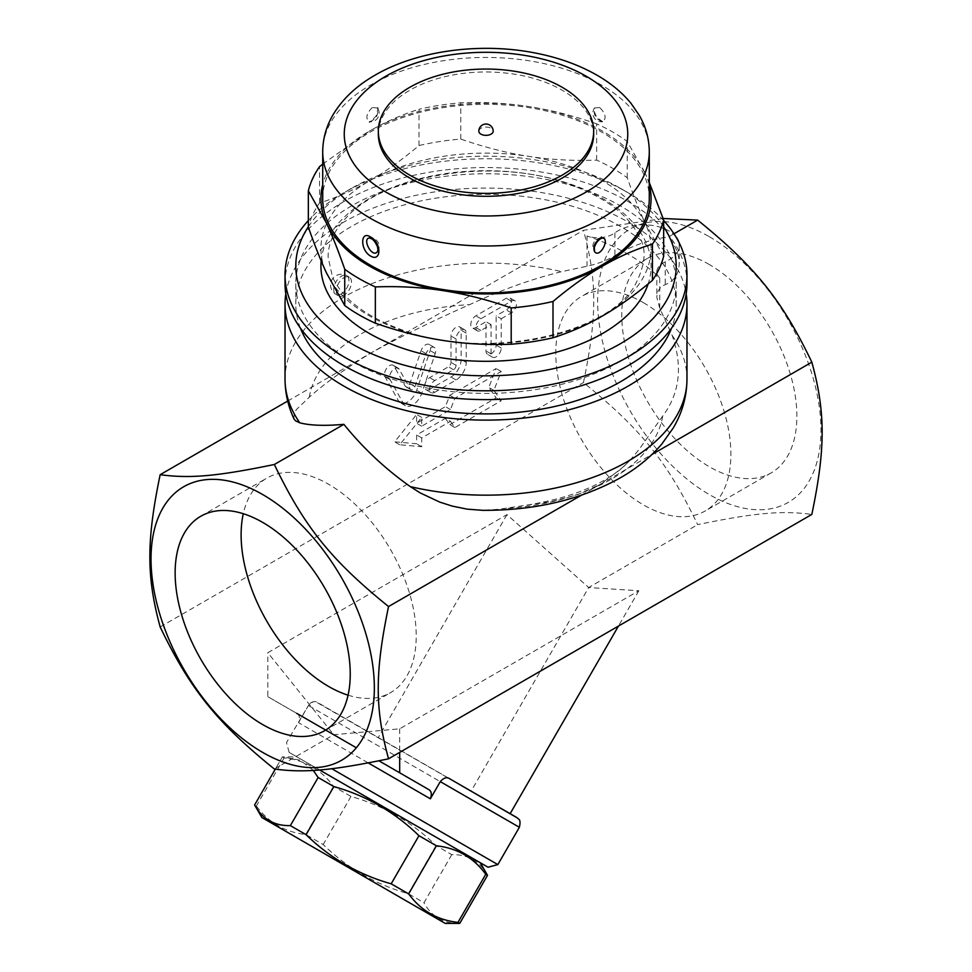 <?xml version="1.0" encoding="UTF-8"?>
<svg xmlns="http://www.w3.org/2000/svg" width="972" height="972" viewBox="0 0 972 972"><rect width="100%" height="100%" fill="white"/><g stroke="black" fill="none" stroke-linecap="round" stroke-linejoin="round"><path stroke-width="0.73" stroke-dasharray="4.86 3.65" d="M709.317 264.542A123.809 71.478 -120 0 0 647.401 258.406A123.809 71.478 -120 0 0 647.413 401.375A123.809 71.478 -120 0 0 771.221 472.854A123.809 71.478 -120 0 0 790.2 373.637A123.809 71.478 -120 0 0 709.317 264.542M643.33 302.632A123.809 71.478 60 0 1 724.213 411.727A123.809 71.478 60 0 1 705.247 510.944A123.809 71.478 60 0 1 581.426 439.466A123.809 71.478 60 0 1 581.426 296.496A123.809 71.478 60 0 1 643.33 302.632M709.317 236.694A157.901 91.161 60 0 1 806.007 485.927A157.901 91.161 60 0 1 612.615 374.269A157.901 91.161 60 0 1 709.317 236.694M663.159 218.481L583.455 230.303C597.197 280.592 597.197 316.41 583.455 382.567C640.864 428.956 667.728 462.368 697.653 524.625C755.05 512.791 781.913 510.385 811.839 514.419M274.347 769.01L333.736 734.723L399.674 728.83L638.847 590.745L588.68 587.538L506.983 514.613L267.81 652.71L333.736 734.723L267.81 696.657L267.81 652.71M160.161 626.952L583.455 382.567M449.708 778.779L510.142 813.673L471.128 791.147L588.68 587.538L697.653 524.625M333.736 734.723L356.335 747.772M267.81 696.657L296.739 713.363C299.595 714.857 300.178 717.956 298.513 722.67L368.194 762.899M471.128 791.147L317.844 702.647C315.025 700.642 311.891 701.59 308.428 705.502L298.513 722.67M331.744 768.694L497.846 864.594M458.784 850.33L289.134 752.377L458.784 850.33M313.288 770.395L300.239 760.201L282.39 756.86L284.164 757.881C304.783 760.153 321.222 769.642 333.493 786.372L350.965 796.457C383.503 805.606 411.873 821.984 436.063 845.579L451.761 854.655C467.86 854.303 479.779 861.18 487.519 875.298M451.761 854.655L423.986 902.757L408.289 893.693C375.751 884.544 347.381 868.166 323.19 844.559L305.718 834.474C285.1 832.202 268.661 822.713 256.389 805.995L254.615 804.974M436.063 845.579L408.289 893.693M459.744 923.4L459.744 923.4C443.657 923.74 431.738 916.863 423.986 902.757M350.965 796.457L323.19 844.559M333.493 786.372L305.718 834.474M284.164 757.881L256.389 805.995M282.39 756.86L275.295 769.156L282.39 756.86L296.897 756.86M519.376 827.293L308.039 705.283C313.215 699.621 316.884 702.355 315.949 701.893L516.703 817.464M638.847 590.745L618.447 626.077M399.674 728.83L399.674 752.389M506.983 514.613L378.278 737.541M673.985 233.766L668.712 236.816C675.552 245.539 679.063 254.409 679.221 263.424C678.942 273.934 674.276 281.005 665.225 284.662C659.794 286.849 656.999 291.102 656.829 297.396L659.745 308.221L672.187 335.462C682.939 366.48 679.78 393.368 662.685 416.101L638.883 449.757L630.658 459.562L622.007 468.297L600.198 484.36L652.03 454.434M293.957 418.847L294.176 413.428L296.411 409.528L309.315 397.196C324.794 383.296 345.619 368.4 371.802 352.496C401.205 336.312 433.816 320.359 469.622 304.649C500.859 290.069 531.526 279.061 561.658 271.65L587.015 266.231C597.671 263.922 606.965 260.387 614.899 255.6C631.8 245.77 649.733 239.513 668.712 236.816M675.832 236.706A35.891 20.716 0 0 0 614.899 232.855A21.53 12.429 180 0 1 587.015 236.014A200.973 116.033 0 0 1 659.745 278.004A21.53 12.429 180 0 1 656.829 271.759A21.53 12.429 180 0 1 665.225 261.905A35.891 20.716 0 0 0 679.221 245.491A35.891 20.716 0 0 0 678.602 241.651M285.817 293.836A200.973 116.033 180 0 1 486 188.07A200.973 116.033 180 0 1 686.183 293.836M581.353 495.234L600.198 484.36L577.332 494.748L550.978 501.661L498.515 509.292L482.525 510.324M287.7 401.059L583.455 230.303M300.384 328.062A190.208 109.812 180 0 1 295.792 304.09A190.208 109.812 180 0 1 486 194.279A190.208 109.812 180 0 1 676.208 304.09A190.208 109.812 180 0 1 671.616 328.062M351.5 361.232A190.208 109.812 180 0 1 295.792 283.581A190.208 109.812 180 0 1 486 173.769A190.208 109.812 180 0 1 676.208 283.581A190.208 109.812 180 0 1 558.791 385.034A190.208 109.812 180 0 1 351.5 361.232M686.973 283.581A200.973 116.033 0 0 0 486 167.549A200.973 116.033 0 0 0 285.027 283.581M663.657 220.547A200.973 116.033 0 0 0 628.106 192.748A200.973 116.033 0 0 0 343.894 192.748A200.973 116.033 0 0 0 308.343 220.547M308.343 226.78A190.208 109.812 180 0 1 351.5 188.349A190.208 109.812 180 0 1 620.5 188.349A190.208 109.812 180 0 1 663.657 226.78M321.161 260.873A165.082 95.305 180 0 1 468.856 171.206A165.082 95.305 180 0 1 645.457 241.311A165.082 95.305 180 0 1 648.142 283.921M326.543 273.083A165.082 95.305 0 0 0 443.268 340.479A165.082 95.305 0 0 0 602.737 315.815A165.082 95.305 0 0 0 645.457 223.754A165.082 95.305 0 0 0 528.732 156.358A165.082 95.305 0 0 0 369.263 181.023A165.082 95.305 0 0 0 326.543 273.083M663.657 256.207L645.457 223.754C639.649 211.252 633.574 195.931 627.256 177.767A179.443 103.603 0 0 0 596.65 160.101C573.055 160.988 550.419 159.736 528.732 156.358C507.044 153.029 484.396 147.27 460.801 139.081A179.443 103.603 0 0 0 418.993 145.545C401.715 160.064 385.143 171.886 369.263 181.023C353.395 190.22 336.81 197.535 319.545 202.966A179.443 103.603 0 0 0 308.343 227.096M418.993 145.545L418.993 109.265A179.443 103.603 180 0 1 460.801 102.801C484.396 101.914 507.044 103.166 528.732 106.543A165.082 95.305 0 0 0 369.263 131.208C385.143 122.022 401.715 114.708 418.993 109.265M460.801 139.081L460.801 102.801M596.65 160.101L596.65 123.821A179.443 103.603 180 0 1 627.256 141.487L645.457 173.939A165.082 95.305 0 0 0 528.732 106.543C550.419 109.872 573.055 115.632 596.65 123.821M627.256 177.767L627.256 141.487M649.284 184.595A165.082 95.305 0 0 0 645.457 173.939L649.284 182.505M319.545 202.966L319.545 166.686M322.716 164.049L369.263 131.208A165.082 95.305 0 0 0 322.716 184.595M322.716 198.604A163.284 94.272 180 0 1 486 104.332A163.284 94.272 180 0 1 649.284 198.604M372.325 107.503C366.298 113.627 365.302 118.365 369.311 121.719L369.311 121.719C376.055 119.592 378.752 115.024 377.415 108.014L372.325 107.503M599.675 107.503L594.585 108.014C593.248 115.024 595.945 119.592 602.689 121.719C606.698 118.353 605.702 113.615 599.675 107.503M378.339 134.136A107.661 62.159 180 0 1 486 71.977A107.661 62.159 180 0 1 593.661 134.136M478.819 131.208A7.181 4.143 180 0 1 480.921 128.28A7.181 4.143 180 0 1 488.746 127.381A7.181 4.143 180 0 1 493.181 131.208M450.473 421.301L454.872 427.558L501.224 400.792L493.898 390.367L501.224 371.486L454.872 398.253L450.473 409.589L421.702 426.198L421.702 417.401L399.723 444.751L421.702 446.707L421.702 437.922L450.473 421.301L445.395 418.373L416.623 434.982L416.623 443.779L394.644 441.81L416.623 414.473L416.623 423.27L445.395 406.648L449.793 395.325L496.145 368.558L488.831 387.439L496.145 397.864L449.793 424.63L445.395 418.373M434.739 392.299L456.05 379.991A14.349 8.286 120 0 0 466.208 362.41L466.208 333.104A7.181 4.143 120 0 0 464.725 329.824A7.181 4.143 120 0 0 459.185 331.744A7.181 4.143 120 0 0 456.05 338.961L456.05 365.338A3.584 2.078 -60 0 1 453.523 369.737L434.739 380.574A7.181 4.143 120 0 0 430.049 386.905A7.181 4.143 120 0 0 431.155 392.652A7.181 4.143 120 0 0 434.739 392.299L429.66 389.359A7.181 4.143 -60 0 1 426.076 389.723A7.181 4.143 -60 0 1 424.971 383.964A7.181 4.143 -60 0 1 429.66 377.646L448.444 366.796A3.584 2.078 120 0 0 450.984 362.41L450.984 336.033A7.181 4.143 -60 0 1 454.118 328.815A7.181 4.143 -60 0 1 459.647 326.884A7.181 4.143 -60 0 1 461.129 330.176L461.129 359.482A14.349 8.286 -60 0 1 450.984 377.063L429.66 389.359M501.224 318.743L511.381 312.887A7.181 4.143 120 0 0 516.071 306.557A7.181 4.143 120 0 0 514.966 300.81A7.181 4.143 120 0 0 511.381 301.162L480.921 318.743A7.181 4.143 120 0 0 476.231 325.073A7.181 4.143 120 0 0 477.337 330.82A7.181 4.143 120 0 0 480.921 330.468L491.079 324.612L491.079 353.905A7.181 4.143 120 0 0 492.561 357.198A7.181 4.143 120 0 0 498.089 355.266A7.181 4.143 120 0 0 501.224 348.049L501.224 318.743L496.145 315.815L496.145 345.121A7.181 4.143 -60 0 1 493.023 352.338A7.181 4.143 -60 0 1 487.482 354.27A7.181 4.143 -60 0 1 486 350.977L486 321.671L475.855 327.54A7.181 4.143 -60 0 1 472.258 327.892A7.181 4.143 -60 0 1 471.165 322.145A7.181 4.143 -60 0 1 475.855 315.815L506.303 298.234A7.181 4.143 -60 0 1 509.887 297.882A7.181 4.143 -60 0 1 510.993 303.629A7.181 4.143 -60 0 1 506.303 309.959L496.145 315.815M399.213 369.214A7.181 4.143 120 0 0 398.228 368.206A7.181 4.143 120 0 0 391.704 371.353A7.181 4.143 120 0 0 390.088 379.627L403.538 403.72A14.349 8.286 120 0 0 405.482 405.749A14.349 8.286 120 0 0 421.787 393.186L435.237 353.553A7.181 4.143 120 0 0 434.265 347.405A7.181 4.143 120 0 0 426.113 353.687L414.947 386.601A3.584 2.078 -60 0 1 410.864 389.736A3.584 2.078 -60 0 1 410.378 389.237L399.213 369.214L394.134 366.286L405.312 386.309A3.584 2.078 120 0 0 405.798 386.807A3.584 2.078 120 0 0 409.868 383.673L421.046 350.746A7.181 4.143 -60 0 1 429.199 344.465A7.181 4.143 -60 0 1 430.171 350.625L416.709 390.258A14.349 8.286 -60 0 1 400.415 402.821A14.349 8.286 -60 0 1 398.459 400.792L385.009 376.686A7.181 4.143 -60 0 1 386.625 368.424A7.181 4.143 -60 0 1 393.162 365.278A7.181 4.143 -60 0 1 394.134 366.286M454.872 427.558L449.793 424.63M501.224 400.792L496.145 397.864M493.898 390.367L488.831 387.439M501.224 371.486L496.145 368.558M454.872 398.253L449.793 395.325M450.473 409.589L445.395 406.648M421.702 426.198L416.623 423.27M421.702 417.401L416.623 414.473M399.723 444.751L394.644 441.81M421.702 446.707L416.623 443.779M421.702 437.922L416.623 434.982M491.079 324.612L486 321.671M348.061 695.174A123.809 71.478 -120 0 0 390.574 692.623A123.809 71.478 -120 0 0 390.574 549.642A123.809 71.478 -120 0 0 266.753 478.175A123.809 71.478 -120 0 0 243.292 513.702M343.894 295.306A10.765 6.221 -60 0 1 338.511 295.84A10.765 6.221 -60 0 1 336.859 287.214A10.765 6.221 -60 0 1 343.894 277.725A10.765 6.221 -60 0 1 349.276 277.19A10.765 6.221 -60 0 1 350.928 285.817A10.765 6.221 -60 0 1 343.894 295.306M289.134 752.377L286.497 742.572L308.428 705.502M614.899 232.855L614.899 255.6M665.225 261.905L665.225 284.662M659.745 278.004L659.745 308.221M587.015 236.014L587.015 266.231M285.027 379.141A200.973 116.033 180 0 1 561.658 271.65M672.187 335.462A200.973 116.033 180 0 1 686.973 379.141M649.284 151.717A163.284 94.272 0 0 0 486 57.445A163.284 94.272 0 0 0 322.716 151.717M309.315 397.196A177.439 102.449 180 0 1 469.622 304.649M662.685 416.101A177.439 102.449 180 0 1 502.378 508.66M456.05 379.991L450.984 377.063M466.208 362.41L461.129 359.482M466.208 333.104L461.129 330.176M456.05 338.961L450.984 336.033M456.05 365.338L450.984 362.41M453.523 369.737L448.444 366.796M434.739 380.574L429.66 377.646M511.381 312.887L506.303 309.959M511.381 301.162L506.303 298.234M480.921 318.743L475.855 315.815M480.921 330.468L475.855 327.54M491.079 353.905L486 350.977M501.224 348.049L496.145 345.121M390.088 379.627L385.009 376.686M410.378 389.237L405.312 386.309M414.947 386.601L409.868 383.673M426.113 353.687L421.046 350.746M435.237 353.553L430.171 350.625M421.787 393.186L416.709 390.258M403.538 403.72L398.459 400.792M341.354 293.836A10.765 6.221 -60 0 1 335.972 294.37A10.765 6.221 -60 0 1 334.319 285.744A10.765 6.221 -60 0 1 341.354 276.255A10.765 6.221 -60 0 1 346.737 275.72A10.765 6.221 -60 0 1 348.389 284.346A10.765 6.221 -60 0 1 341.354 293.836M647.401 258.406L581.426 296.496M771.221 472.854L705.235 510.944M679.221 245.491L679.221 263.424M656.829 271.759L656.829 297.396M295.792 283.581L295.792 304.09M676.208 283.581L676.208 304.09M351.5 188.349L343.894 192.748M620.5 188.349L628.106 192.748M639.212 236.779C628.811 214.763 605.009 197.073 567.806 183.732C493.946 156.82 384.523 174.729 346.421 217.497C334.089 230.571 327.977 243.778 328.099 257.143L332.533 277.069C342.788 299.388 366.76 317.297 404.474 330.784C485.611 360.794 607.172 334.465 634.838 285.476C645.505 265.04 646.963 248.808 639.212 236.779M601.316 237.897A8.614 8.614 0 0 0 594.585 251.699M377.44 251.675A8.614 8.614 0 0 0 369.336 237.982M377.415 108.001C378.558 106.398 378.108 109.095 376.043 116.069C370.891 121.536 368.655 123.42 369.311 121.719A8.614 8.614 0 0 0 377.415 108.014M602.689 121.719L596.881 117.466C593.843 111.245 593.078 108.099 594.585 108.014A8.614 8.614 0 0 0 602.689 121.719M630.658 459.574C609.043 482.975 572.581 498.442 521.259 505.975M464.725 329.824L459.647 326.884M431.155 392.652L426.076 389.723M514.966 300.81L509.887 297.882M477.337 330.82L472.258 327.892M492.561 357.198L487.482 354.27M398.228 368.206L393.162 365.278M410.864 389.736L405.798 386.807M434.265 347.405L429.199 344.465M405.482 405.749L400.415 402.821M200.779 516.266L266.765 478.163M324.599 730.713L390.574 692.623M349.276 277.19L346.737 275.72A10.765 10.765 0 0 0 332.035 279.669A10.765 10.765 0 0 0 335.972 294.37L338.511 295.84"/><path stroke-width="1.46" d="M388.545 758.816C331.136 770.65 304.272 773.044 274.347 769.01C216.95 722.621 190.087 689.209 160.161 626.952C146.42 576.663 146.42 540.845 160.161 474.688C190.087 478.722 216.95 476.329 274.347 464.495C304.272 526.751 331.136 560.164 388.545 606.552C374.803 672.709 374.803 708.527 388.545 758.816L811.839 514.419C825.58 448.262 825.58 412.456 811.839 362.167C781.913 299.911 755.05 266.498 697.653 220.109L663.159 218.481M428.591 789.483L378.91 760.797L428.591 789.483C431.447 790.989 432.042 794.088 430.365 798.802L440.28 781.634C443.754 777.722 446.889 776.762 449.708 778.779L517.748 818.193C518.112 819.639 521.344 818.181 519.376 827.293L497.846 864.594L331.744 768.694M356.335 747.772L296.739 713.363M319.557 769.946L488.041 867.218L319.557 769.946M480.265 862.735L487.519 875.298L485.757 874.278C473.486 857.547 457.034 848.058 436.416 845.786L418.956 835.701C394.753 812.094 366.395 795.728 333.858 786.579L318.148 777.503L313.288 770.395M261.869 817.537L254.615 804.974L275.295 769.156L254.615 804.974C262.367 819.08 274.286 825.957 290.373 825.617L306.083 834.681C330.273 858.288 358.644 874.666 391.181 883.815L408.641 893.9C420.912 910.618 437.364 920.107 457.982 922.379L459.744 923.4L487.519 875.298L459.744 923.4L445.237 923.4L261.869 817.537L445.237 923.4M318.148 777.503L290.373 825.617M333.858 786.579L306.083 834.681M418.956 835.701L391.181 883.815M436.416 845.786L408.641 893.9M485.757 874.278L457.982 922.379M516.703 817.464L449.708 778.779M618.447 626.077L510.142 813.673M399.674 752.389L399.674 772.789M652.03 454.434L811.839 362.167M697.653 220.109L673.985 233.766M678.602 241.651A35.891 20.716 0 0 0 675.832 236.706M686.183 293.836A200.973 116.033 180 0 1 686.973 304.09L686.973 379.141C686.815 396.467 682.259 412.736 673.268 427.947L661.871 443.985C650.389 457.435 636.186 468.917 619.237 478.443C579.798 499.997 534.223 510.616 482.525 510.324L467.119 509.134L452.272 506.108L439.769 502.111L420.183 492.901L410.342 486.632C385.264 468.917 363.115 448.153 343.894 424.339C324.782 426.028 310.092 425.517 299.813 422.82L295.464 420.755L293.957 418.847C288.077 406.187 285.1 392.943 285.027 379.141A200.973 116.033 180 0 0 299.813 422.82M686.973 304.09A200.973 116.033 180 0 1 562.91 411.29A200.973 116.033 180 0 1 343.894 386.139A200.973 116.033 180 0 1 285.027 304.09A200.973 116.033 180 0 1 285.817 293.836M262.683 494.554A157.901 91.161 -120 0 0 165.993 632.128A157.901 91.161 -120 0 0 359.385 743.774A157.901 91.161 -120 0 0 262.683 494.554M388.545 606.552L581.353 495.234M343.894 424.339L274.347 464.495M160.161 474.688L287.7 401.059M671.616 328.062A190.208 109.812 180 0 1 539.059 409.552A190.208 109.812 180 0 1 351.5 381.741A190.208 109.812 180 0 1 300.384 328.062M308.343 220.547A200.973 116.033 0 0 0 285.027 274.797L285.027 283.581A200.973 116.033 0 0 0 343.894 365.63A200.973 116.033 0 0 0 628.106 365.63A200.973 116.033 0 0 0 686.973 283.581L686.973 274.797A200.973 116.033 0 0 0 663.657 220.547M285.027 274.797A200.973 116.033 0 0 0 409.091 381.984A200.973 116.033 0 0 0 628.106 356.833A200.973 116.033 0 0 0 686.973 274.797M663.657 226.78A190.208 109.812 180 0 1 620.5 343.651A190.208 109.812 180 0 1 382.506 358.133A190.208 109.812 180 0 1 308.343 226.78M648.142 283.921A165.082 95.305 180 0 1 534.491 357.101A165.082 95.305 180 0 1 369.263 333.396A165.082 95.305 180 0 1 321.161 260.873M322.716 184.595A165.082 95.305 0 0 0 326.543 223.268L308.343 190.828L308.343 227.096C314.661 245.26 320.736 260.593 326.543 273.083L344.744 305.536A179.443 103.603 0 0 0 375.35 323.202C398.945 331.391 421.581 337.15 443.268 340.479C464.956 343.869 487.604 345.109 511.199 344.222A179.443 103.603 0 0 0 553.007 337.758C570.285 332.327 586.857 325.013 602.737 315.815C618.605 306.678 635.19 294.844 652.455 280.337A179.443 103.603 0 0 0 663.657 256.207L663.657 219.927A179.443 103.603 180 0 1 652.455 244.057C635.19 249.488 618.605 256.802 602.737 266A165.082 95.305 0 0 0 649.284 184.595M652.455 280.337L652.455 244.057M649.284 182.505L663.657 219.927M308.343 190.828A179.443 103.603 180 0 1 319.545 166.686L322.716 164.049M344.744 305.536L344.744 269.256C338.426 251.092 332.351 235.771 326.543 223.268A165.082 95.305 0 0 0 443.268 290.664C421.581 287.287 398.945 286.035 375.35 286.922A179.443 103.603 180 0 1 344.744 269.256M375.35 323.202L375.35 286.922M602.737 266C586.857 275.137 570.285 286.959 553.007 301.478A179.443 103.603 180 0 1 511.199 307.942C487.604 299.753 464.956 293.994 443.268 290.664A165.082 95.305 0 0 0 602.737 266M553.007 337.758L553.007 301.478M511.199 344.222L511.199 307.942M649.284 151.717L649.284 198.604A163.284 94.272 180 0 1 548.487 285.707A163.284 94.272 180 0 1 370.539 265.271A163.284 94.272 180 0 1 322.716 198.604L322.716 151.717A163.284 94.272 0 0 0 370.539 218.384A163.284 94.272 0 0 0 548.487 238.82A163.284 94.272 0 0 0 649.284 151.717C649.199 138.984 645.894 126.907 639.382 115.51L631.022 103.348C622.189 92.607 611.024 83.337 597.537 75.512C579.239 64.954 558.268 57.421 534.624 52.889C479.451 42.088 415.712 50.823 373.758 75.925C355.315 86.702 341.476 100.116 332.254 116.166C325.972 127.381 322.801 139.239 322.716 151.717M370.539 256.037C381.619 262.598 381.644 242.49 370.539 236.998C360.102 230.048 360.102 250.169 370.539 256.037M370.539 236.998L370.539 236.986A3.584 2.066 120 0 0 372.325 238.76C377.476 242.757 379.177 247.07 377.415 251.699L377.415 251.699C372.264 258.649 361.815 238.784 369.311 237.982L372.325 238.76M601.461 236.986L601.461 236.986A3.584 2.078 60 0 1 599.675 238.76L602.689 237.982C610.185 238.796 599.748 258.649 594.585 251.699C592.823 247.07 594.524 242.757 599.675 238.76M593.661 131.208L593.661 134.136A107.661 62.159 180 0 1 527.201 191.569A107.661 62.159 180 0 1 409.868 178.095A107.661 62.159 180 0 1 378.339 134.136L378.339 131.208A107.661 62.159 180 0 1 486 69.048A107.661 62.159 180 0 1 593.661 131.208A107.661 62.159 180 0 1 527.201 188.641A107.661 62.159 180 0 1 409.868 175.167A107.661 62.159 180 0 1 378.339 131.208M493.181 131.208A7.181 4.143 180 0 1 488.746 135.035A7.181 4.143 180 0 1 480.921 134.136A7.181 4.143 180 0 1 478.819 131.208A7.181 7.181 0 0 1 486 124.027A7.181 7.181 0 0 1 493.181 131.208M262.683 724.577A123.809 71.478 60 0 1 181.8 615.483A123.809 71.478 60 0 1 200.779 516.266A123.809 71.478 60 0 1 324.587 587.744A123.809 71.478 60 0 1 324.599 730.713A123.809 71.478 60 0 1 262.683 724.577M243.292 513.702A123.809 71.478 -120 0 0 328.67 686.487A123.809 71.478 -120 0 0 348.061 695.174M368.194 762.899L430.365 798.802M440.28 781.634L519.376 827.293M686.973 379.141A200.973 116.033 180 0 1 410.342 486.632M385.763 192.006A141.754 81.842 180 0 1 449.307 55.088A141.754 81.842 180 0 1 622.931 155.326A141.754 81.842 180 0 1 385.763 192.006M488.041 867.218L497.846 864.594M285.027 304.09L285.027 379.141M594.585 251.699L594.305 247.653C595.52 243.644 597.659 240.643 600.72 238.638L602.676 237.982A8.614 8.614 0 0 0 601.316 237.897M369.336 237.982A8.614 8.614 0 0 0 369.311 237.982L371.28 238.638C373.345 239.537 375.386 242.174 377.391 246.536C378.084 249.768 378.096 251.481 377.415 251.699A8.614 8.614 0 0 0 377.44 251.675"/></g></svg>
